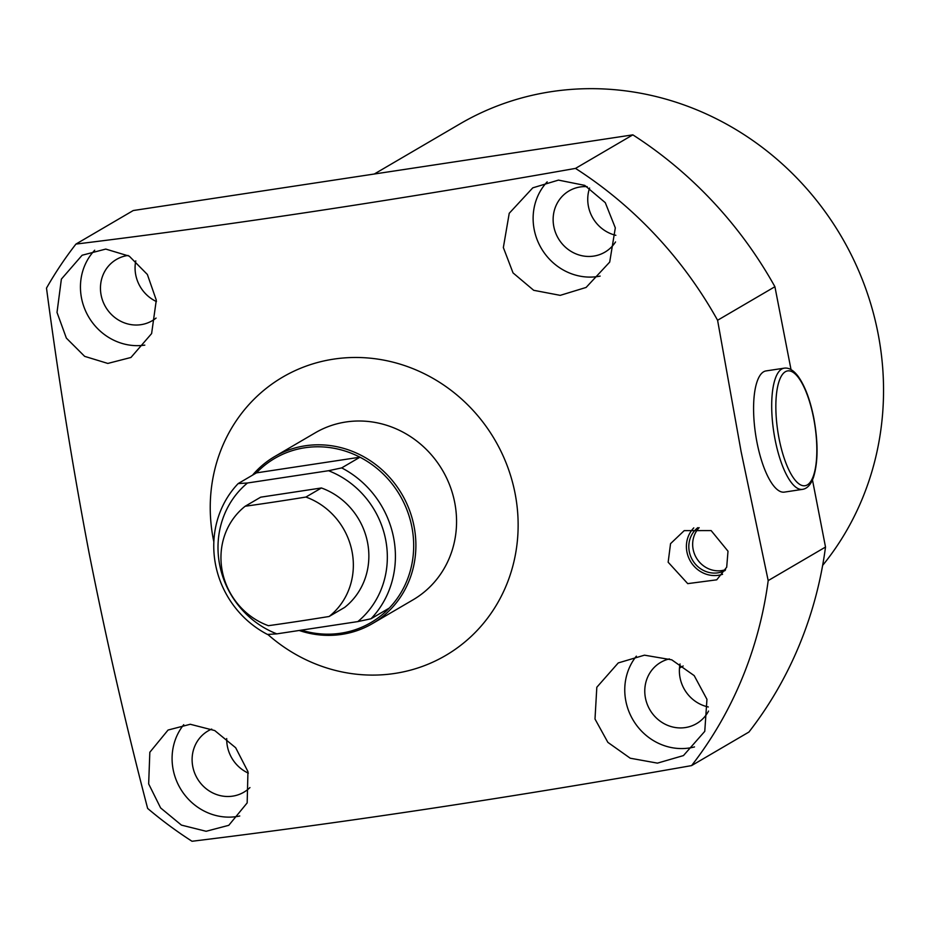 <?xml version="1.0" encoding="UTF-8"?>
<svg xmlns="http://www.w3.org/2000/svg" width="930" height="930" viewBox="0 0 930 930"><rect width="100%" height="100%" fill="white"/><g stroke="black" fill="none" stroke-linecap="round" stroke-linejoin="round"><path stroke-width="1.4" d="M822.643 565.405A290.311 272.455 -120.3 0 0 878.036 333.393A290.311 272.455 -120.3 0 0 459.815 123.969L374.29 174.015M372.395 623.612L413.06 599.815A96.767 90.815 -120.3 0 0 454.724 502.572A96.767 90.815 -120.3 0 0 315.317 432.776L274.641 456.572A96.767 90.815 59.7 0 1 305.191 445.796A96.767 90.815 59.7 0 1 409.351 509.814A96.767 90.815 59.7 0 1 372.395 623.612A96.767 90.815 59.7 0 1 341.845 634.376A96.767 90.815 59.7 0 1 299.181 630.482M728.004 551.199L726.702 567.184L716.751 579.82L687.723 583.633L668.159 562.22L670.542 543.655L684.224 530.635L711.136 530.588L728.004 551.199M693.78 527.891A28.016 26.296 -120.3 0 0 686.933 551.967A28.016 26.296 -120.3 0 0 722.575 574.298M697.826 527.647A25.482 23.913 -120.3 0 0 689.293 551.606A25.482 23.913 -120.3 0 0 725.156 570.462M699.151 527.682A25.482 23.913 -120.3 0 0 693.141 549.351A25.482 23.913 -120.3 0 0 725.574 569.672M156.298 300.134L151.613 333.579L130.956 357.469L107.822 363.432L84.642 356.353L66.367 338.113L57.009 312.422L61.38 279.105L82.119 255.239L105.753 249.077L129.247 256.145L147.37 274.478L156.298 300.134M615.311 227.862L609.708 262.074L586.109 287.44L560.22 295.356L533.692 290.3L513.046 272.909L503.351 247.566L509.233 213.284L532.785 187.837L558.465 180.106L584.726 185.372L605.279 202.659L615.311 227.862M267.794 634.423A161.285 151.357 -120.3 0 0 444.261 656.289A161.285 151.357 -120.3 0 0 515.081 493.435A161.285 151.357 -120.3 0 0 333.638 359.131A161.285 151.357 -120.3 0 0 213.296 539.144A161.285 151.357 -120.3 0 0 213.842 541.841M741.082 451.492L717.588 320.269A406.433 381.428 -120.3 0 0 575.507 168.4C398.621 199.718 232.105 224.932 75.934 244.079A406.433 381.428 -120.3 0 0 46.5 288.102C58.288 377.475 72.482 465.756 89.082 552.932C106.299 639.701 125.817 724.854 147.638 808.426A406.433 381.428 -120.3 0 0 192.022 841.266C348.18 822.132 514.709 796.905 691.595 765.599A406.433 381.428 -120.3 0 0 768.192 580.599L741.082 451.492M128.061 255.448A35.48 33.294 -120.3 0 0 116.401 259.47A35.48 33.294 -120.3 0 0 101.126 295.112A35.48 33.294 -120.3 0 0 152.241 320.711A35.48 33.294 -120.3 0 0 156.077 318.072M135.768 260.877A35.48 33.294 -120.3 0 0 135.734 274.862A35.48 33.294 -120.3 0 0 156.461 301.564M587.202 186.651A35.48 33.294 -120.3 0 0 569.079 190.894A35.48 33.294 -120.3 0 0 553.803 226.548A35.48 33.294 -120.3 0 0 604.919 252.146A35.48 33.294 -120.3 0 0 615.532 241.94M589.597 188.034A35.48 33.294 -120.3 0 0 588.411 206.297A35.48 33.294 -120.3 0 0 615.858 235.313M669.391 658.905A35.48 33.294 -120.3 0 0 660.719 662.369A35.48 33.294 -120.3 0 0 645.443 698.012A35.48 33.294 -120.3 0 0 696.57 723.61A35.48 33.294 -120.3 0 0 708.555 711.055M680.039 663.974A35.48 33.294 -120.3 0 0 680.051 677.761A35.48 33.294 -120.3 0 0 708.311 706.963M211.715 729.097A35.48 33.294 -120.3 0 0 208.053 730.934A35.48 33.294 -120.3 0 0 192.777 766.587A35.48 33.294 -120.3 0 0 243.893 792.186A35.48 33.294 -120.3 0 0 249.938 787.571M226.711 738.583A35.48 33.294 -120.3 0 0 227.385 746.337A35.48 33.294 -120.3 0 0 248.345 773.132M94.709 250.217A56.451 52.975 -120.3 0 0 81.515 298.088A56.451 52.975 -120.3 0 0 144.813 345.123M547.177 181.862A56.451 52.975 -120.3 0 0 534.192 229.524A56.451 52.975 -120.3 0 0 600.141 276.094M706.951 699.325L704.766 731.352L683.457 755.579L657.452 763.135L630.238 758.217L607.871 742.373L595.002 719.029L596.816 687.258L618.252 662.927L644.478 655.173L671.751 659.823L694.198 675.622L706.951 699.325M636.364 656.162A56.451 52.975 -120.3 0 0 625.832 700.988A56.451 52.975 -120.3 0 0 694.501 746.93M247.95 771.598L247.171 802.892L228.78 825.317L206.135 831.281L181.431 825.108L160.623 807.938L148.661 783.897L149.835 752.254L168.063 730.038L190.301 724.272L214.749 730.562L235.674 747.743L247.95 771.598M183.733 724.691A56.451 52.975 -120.3 0 0 173.154 769.563A56.451 52.975 -120.3 0 0 239.754 815.994M575.507 168.4L632.842 134.85L133.257 210.529L75.934 244.079M812.471 479.927L825.515 547.049L768.192 580.599M632.842 134.85A406.433 381.428 59.7 0 1 774.911 286.719L791.023 369.617M774.911 286.719L717.588 320.269M825.515 547.049A406.433 381.428 59.7 0 1 748.917 732.05L691.595 765.599M389.286 608.069L371.012 618.764L357.841 621.589A88.71 83.247 -120.3 0 0 385.659 539.726A88.71 83.247 -120.3 0 0 328.523 470.72L341.694 467.895L359.957 457.2L256.424 472.882A95.151 89.303 59.7 0 1 304.831 447.76A95.151 89.303 59.7 0 1 359.957 457.2A95.151 89.303 59.7 0 1 389.286 608.069A95.151 89.303 59.7 0 1 340.88 633.202A95.151 89.303 59.7 0 1 301.343 630.145M357.841 621.589L276.815 633.865L267.48 634.446A95.151 89.303 59.7 0 1 238.161 483.577L256.424 472.882M328.523 470.72L247.485 482.996A88.71 83.247 -120.3 0 0 219.678 564.859A88.71 83.247 -120.3 0 0 276.815 633.865M238.161 483.577L247.485 482.996M341.694 467.895A95.151 89.303 59.7 0 1 371.012 618.764M252.53 475.16A96.767 90.815 59.7 0 1 274.641 456.572M329.127 616.485A69.355 65.088 -120.3 0 0 352.04 551.537A69.355 65.088 -120.3 0 0 305.912 497.05A398.517 48.186 169 0 1 245.171 506.246A69.355 65.088 -120.3 0 0 222.27 571.194A69.355 65.088 -120.3 0 0 268.398 625.692A398.517 48.186 -11 0 0 329.127 616.485L344.635 607.418A69.355 65.088 59.7 0 0 367.548 542.469A69.355 65.088 59.7 0 0 321.42 487.971L305.912 497.05M321.42 487.971L260.691 497.178L245.171 506.246M756.95 442.203A61.287 19.821 -98.6 0 1 766.041 370.919L784.153 368.175A61.287 19.821 -98.6 0 0 775.062 439.46A61.287 19.821 -98.6 0 0 802.509 489.366L784.397 492.11A61.287 19.821 -98.6 0 1 756.95 442.203M813.645 418.186A58.067 18.774 81.4 0 0 785.35 371.733A58.067 18.774 81.4 0 0 779.038 438.437A58.067 18.774 81.4 0 0 807.345 484.89A58.067 18.774 81.4 0 0 813.645 418.186M683.178 665.985L679.481 668.147M802.509 489.366C807.217 488.634 810.879 484.623 813.483 477.334C818.121 462.164 818.237 442.401 813.797 418.035C810.169 399.842 804.962 385.962 798.173 376.394C793.534 370.221 788.861 367.478 784.153 368.175"/></g></svg>
